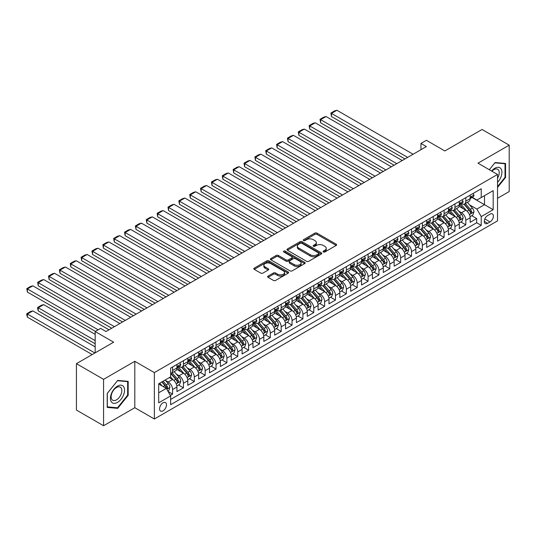 <?xml version="1.0" encoding="UTF-8"?>
<svg xmlns="http://www.w3.org/2000/svg" width="536" height="536" viewBox="0 0 536 536"><rect width="100%" height="100%" fill="white"/><g stroke="black" fill="none" stroke-linecap="round" stroke-linejoin="round"><path stroke-width="0.8" d="M323.362 251.98A1.059 0.61 0 0 0 324.856 251.98L336.179 245.441A1.508 0.871 0 0 0 336.621 244.825A1.508 0.871 0 0 0 336.179 244.215L316.99 233.133A1.508 0.871 0 0 0 314.86 233.133L303.537 239.672A1.059 0.61 0 0 0 303.229 240.101A1.059 0.61 0 0 0 303.537 240.537A1.059 0.61 0 0 0 305.024 240.537L306.492 239.686A4.824 2.787 0 0 1 313.312 239.686L314.913 240.61A4.824 2.787 0 0 1 316.327 242.58A4.824 2.787 0 0 1 314.913 244.55L313.446 245.394A1.059 0.61 0 0 0 313.138 245.83A1.059 0.61 0 0 0 313.446 246.259A1.059 0.61 0 0 0 314.94 246.259L316.408 245.414A4.824 2.787 0 0 1 323.228 245.414L324.829 246.339A4.824 2.787 0 0 1 326.243 248.302A4.824 2.787 0 0 1 324.829 250.272L323.362 251.123A1.059 0.61 0 0 0 323.054 251.552A1.059 0.61 0 0 0 323.362 251.98L323.362 251.123M163.038 410.844A4.918 2.841 120 0 0 166.247 406.516A4.918 2.841 120 0 0 165.497 402.576A4.918 2.841 120 0 0 163.038 402.817A4.918 2.841 120 0 0 159.829 407.152A4.918 2.841 120 0 0 160.579 411.092A4.918 2.841 120 0 0 163.038 410.844M268.067 276.094A1.508 0.871 0 0 0 267.625 276.71A1.508 0.871 0 0 0 268.067 277.32L273.447 280.429A1.508 0.871 0 0 0 275.578 280.429L288.16 273.166A1.508 0.871 0 0 0 288.603 272.556A1.508 0.871 0 0 0 288.16 271.94L268.971 260.858A1.508 0.871 0 0 0 266.841 260.858L254.258 268.121A1.508 0.871 0 0 0 253.816 268.737A1.508 0.871 0 0 0 254.258 269.353L260.764 273.105A1.508 0.871 0 0 0 262.895 273.105L268.275 269.997A1.508 0.871 0 0 0 268.717 269.387A1.508 0.871 0 0 0 268.275 268.771L265.052 266.908A4.033 2.325 0 0 1 263.873 265.26A4.033 2.325 0 0 1 266.359 263.109A4.033 2.325 0 0 1 270.754 263.612L283.39 270.908A4.033 2.325 0 0 1 284.569 272.556A4.033 2.325 0 0 1 282.077 274.707A4.033 2.325 0 0 1 277.688 274.197L275.578 272.985A1.508 0.871 0 0 0 273.447 272.985L268.067 276.094L268.067 277.32M497.529 198.293L509.2 191.553L509.2 145.156L482.052 129.478L444.853 150.958L426.395 140.298L420.961 143.434L426.395 146.569L106.021 331.529L100.594 328.394L95.167 331.529L95.167 352.849M103.582 379.341L103.582 425.738L134.804 407.708L134.804 361.311L103.582 379.341L76.427 363.663L113.625 342.189L95.167 331.529M134.804 361.311L154.348 372.6L497.529 174.468L497.529 220.865L154.348 418.998L154.348 372.6M509.2 145.156L477.978 163.179L497.529 174.468M306.599 261.293A1.508 0.871 0 0 0 308.729 261.293L321.312 254.03A1.508 0.871 0 0 0 321.754 253.414A1.508 0.871 0 0 0 321.312 252.798L302.123 241.723A1.508 0.871 0 0 0 299.993 241.723L287.41 248.985A1.508 0.871 0 0 0 286.968 249.595A1.508 0.871 0 0 0 287.41 250.212L306.599 261.293M284.154 252.208A1.059 0.61 0 0 1 285.226 252.362L285.226 251.103L304.736 262.365A1.508 0.871 0 0 1 305.178 262.982A1.508 0.871 0 0 1 304.736 263.598L292.154 270.861A1.508 0.871 0 0 1 290.023 270.861L270.834 259.786L276.221 256.697L276.221 255.444L270.834 258.553A1.508 0.871 0 0 0 270.392 259.169A1.508 0.871 0 0 0 270.834 259.786L270.834 258.553M276.221 256.697A1.508 0.871 0 0 1 278.351 256.697L278.351 255.444A1.508 0.871 0 0 0 276.221 255.444M278.351 255.444L286.13 259.94A1.508 0.871 0 0 0 288.268 259.94L291.839 257.876A1.508 0.871 0 0 0 292.274 257.26A1.508 0.871 0 0 0 291.839 256.644L283.732 251.967A1.059 0.61 0 0 1 283.423 251.538A1.059 0.61 0 0 1 284.08 250.975A1.059 0.61 0 0 1 285.226 251.103M103.582 425.738L76.427 410.06L76.427 363.663M170.341 395.407L172.592 394.107L168.09 391.501M165.524 380.426L168.25 382A6.144 3.544 60 0 1 172.592 389.525L176.94 387.019L176.94 391.595L183.453 387.836L178.515 384.982M176.384 374.162L179.111 375.736A6.144 3.544 60 0 1 183.453 383.26L187.801 380.748L187.801 385.324L194.313 381.565L189.375 378.711M187.245 367.89L189.972 369.465A6.144 3.544 60 0 1 194.313 376.989L198.662 374.476L198.662 379.059L205.174 375.294L200.236 372.44M198.106 361.619L200.833 363.194A6.144 3.544 60 0 1 205.174 370.718L209.516 368.212L209.516 372.788L216.035 369.023L211.097 366.175M208.966 355.348L211.693 356.922A6.144 3.544 60 0 1 216.035 364.447L220.376 361.941L220.376 366.517L226.895 362.751L221.951 359.904M219.827 349.077L222.554 350.651A6.144 3.544 60 0 1 226.895 358.175L231.237 355.67L231.237 360.246L237.756 356.487L232.812 353.633M230.681 342.812L233.408 344.387A6.144 3.544 60 0 1 237.756 351.911L242.098 349.398L242.098 353.974L248.617 350.216L243.672 347.362M241.542 336.541L244.269 338.115A6.144 3.544 60 0 1 248.617 345.64L252.959 343.127L252.959 347.71L259.478 343.945L254.533 341.09M252.402 330.27L255.129 331.844A6.144 3.544 60 0 1 259.478 339.368L263.819 336.863L263.819 341.439L270.332 337.673L265.394 334.819M263.263 323.999L265.99 325.573A6.144 3.544 60 0 1 270.332 333.097L274.68 330.591L274.68 335.168L281.192 331.402L276.254 328.555M274.124 317.727L276.851 319.302A6.144 3.544 60 0 1 281.192 326.826L285.541 324.32L285.541 328.896L292.053 325.138L287.115 322.283M284.985 311.463L287.711 313.031A6.144 3.544 60 0 1 292.053 320.555L296.401 318.049L296.401 322.625L302.914 318.866L297.976 316.012M295.845 305.192L298.572 306.766A6.144 3.544 60 0 1 302.914 314.29L307.262 311.778L307.262 316.354L313.774 312.595L308.837 309.741M306.706 298.921L309.433 300.495A6.144 3.544 60 0 1 313.774 308.019L318.116 305.513L318.116 310.089L324.635 306.324L319.69 303.47M317.567 292.649L320.294 294.224A6.144 3.544 60 0 1 324.635 301.748L328.977 299.242L328.977 303.818L335.496 300.053L330.551 297.205M328.427 286.378L331.148 287.953A6.144 3.544 60 0 1 335.496 295.477L339.837 292.971L339.837 297.547L346.357 293.788L341.412 290.934M339.281 280.107L342.008 281.681A6.144 3.544 60 0 1 346.357 289.206L350.698 286.7L350.698 291.276L357.217 287.517L352.273 284.663M350.142 273.842L352.869 275.417A6.144 3.544 60 0 1 357.217 282.941L361.559 280.429L361.559 285.005L368.078 281.246L363.133 278.392M361.003 267.571L363.73 269.146A6.144 3.544 60 0 1 368.078 276.67L372.42 274.157L372.42 278.74L378.932 274.975L373.994 272.12M371.863 261.3L374.59 262.875A6.144 3.544 60 0 1 378.932 270.399L383.28 267.893L383.28 272.469L389.793 268.704L384.855 265.856M382.724 255.029L385.451 256.603A6.144 3.544 60 0 1 389.793 264.127L394.141 261.622L394.141 266.198L400.653 262.432L395.715 259.585M393.585 248.758L396.312 250.332A6.144 3.544 60 0 1 400.653 257.856L405.002 255.35L405.002 259.927L411.514 256.168L406.576 253.314M404.445 242.493L407.172 244.068A6.144 3.544 60 0 1 411.514 251.592L415.856 249.079L415.856 253.655L422.375 249.897L417.43 247.042M415.306 236.222L418.033 237.796A6.144 3.544 60 0 1 422.375 245.321L426.716 242.808L426.716 247.391L433.235 243.625L428.291 240.771M426.167 229.951L428.894 231.525A6.144 3.544 60 0 1 433.235 239.049L437.577 236.544L437.577 241.12L444.096 237.354L439.152 234.5M437.021 223.68L439.748 225.254A6.144 3.544 60 0 1 444.096 232.778L448.438 230.272L448.438 234.848L454.957 231.083L450.012 228.236M447.882 217.408L450.608 218.983A6.144 3.544 60 0 1 454.957 226.507L459.298 224.001L459.298 228.577L465.818 224.819L465.818 220.236A6.144 3.544 -120 0 0 461.469 212.712L458.742 211.144M460.873 221.964L465.818 224.819M176.94 387.019A6.144 3.544 -120 0 0 172.592 379.495L169.336 377.612M187.801 380.748A6.144 3.544 -120 0 0 183.453 373.224L176.739 369.351M198.662 374.476A6.144 3.544 -120 0 0 194.313 366.952L187.6 363.08M209.516 368.212A6.144 3.544 -120 0 0 205.174 360.688L198.461 356.808M220.376 361.941A6.144 3.544 -120 0 0 216.035 354.417L209.321 350.537M231.237 355.67A6.144 3.544 -120 0 0 226.895 348.145L220.182 344.266M242.098 349.398A6.144 3.544 -120 0 0 237.756 341.874L231.036 337.995M252.959 343.127A6.144 3.544 -120 0 0 248.617 335.603L241.897 331.73M263.819 336.863A6.144 3.544 -120 0 0 259.478 329.339L252.758 325.459M274.68 330.591A6.144 3.544 -120 0 0 270.332 323.067L263.618 319.188M285.541 324.32A6.144 3.544 -120 0 0 281.192 316.796L274.479 312.917M296.401 318.049A6.144 3.544 -120 0 0 292.053 310.525L285.34 306.646M307.262 311.778A6.144 3.544 -120 0 0 302.914 304.254L296.2 300.381M318.116 305.513A6.144 3.544 -120 0 0 313.774 297.989L307.061 294.11M328.977 299.242A6.144 3.544 -120 0 0 324.635 291.718L317.922 287.839M339.837 292.971A6.144 3.544 -120 0 0 335.496 285.447L328.776 281.567M350.698 286.7A6.144 3.544 -120 0 0 346.357 279.176L339.636 275.296M361.559 280.429A6.144 3.544 -120 0 0 357.217 272.904L350.497 269.032M372.42 274.157A6.144 3.544 -120 0 0 368.078 266.633L361.358 262.761M383.28 267.893A6.144 3.544 -120 0 0 378.932 260.369L372.219 256.489M394.141 261.622A6.144 3.544 -120 0 0 389.793 254.098L383.079 250.218M405.002 255.35A6.144 3.544 -120 0 0 400.653 247.826L393.94 243.947M415.856 249.079A6.144 3.544 -120 0 0 411.514 241.555L404.801 237.676M426.716 242.808A6.144 3.544 -120 0 0 422.375 235.284L415.661 231.411M437.577 236.544A6.144 3.544 -120 0 0 433.235 229.019L426.515 225.14M448.438 230.272A6.144 3.544 -120 0 0 444.096 222.748L437.376 218.869M459.298 224.001A6.144 3.544 -120 0 0 454.957 216.477L448.237 212.598M490.031 214.159L487.646 215.539A4.764 2.747 120 0 0 484.531 219.733A4.764 2.747 120 0 0 485.261 223.546A4.764 2.747 120 0 0 487.646 223.311L490.031 221.931A4.764 2.747 120 0 0 493.14 217.737A4.764 2.747 120 0 0 492.41 213.924A4.764 2.747 120 0 0 490.031 214.159M158.696 392.788L166.294 388.399L170.642 395.923L170.642 404.7L481.234 225.381L481.234 216.604L476.893 209.08L469.603 204.873M170.642 395.923L158.696 402.817L158.696 383.756L170.642 376.862L170.642 368.085L481.234 188.766L481.234 197.543L493.18 190.642L493.18 209.703L481.234 216.604M179.058 366.671L179.111 366.704A6.144 3.544 60 0 0 182.18 367.006L186.528 364.5A6.144 3.544 -120 0 0 187.801 361.686L187.801 358.175M189.911 360.4L189.972 360.433A6.144 3.544 60 0 0 193.04 360.741L197.389 358.229A6.144 3.544 -120 0 0 198.662 355.422L198.662 351.904M200.772 354.128L200.833 354.162A6.144 3.544 60 0 0 203.901 354.47L208.249 351.958A6.144 3.544 -120 0 0 209.516 349.15L209.516 345.64M211.633 347.864L211.693 347.898A6.144 3.544 60 0 0 214.762 348.199L219.103 345.693A6.144 3.544 -120 0 0 220.376 342.879L220.376 339.368M222.494 341.593L222.554 341.626A6.144 3.544 60 0 0 225.623 341.928L229.964 339.422A6.144 3.544 -120 0 0 231.237 336.608L231.237 333.097M233.354 335.322L233.408 335.355A6.144 3.544 60 0 0 236.483 335.657L240.825 333.151A6.144 3.544 -120 0 0 242.098 330.337L242.098 326.826M244.215 329.05L244.269 329.084A6.144 3.544 60 0 0 247.344 329.392L251.685 326.88A6.144 3.544 -120 0 0 252.959 324.066L252.959 320.555M255.076 322.779L255.129 322.813A6.144 3.544 60 0 0 258.205 323.121L262.546 320.608A6.144 3.544 -120 0 0 263.819 317.801L263.819 314.29M265.936 316.515L265.99 316.548A6.144 3.544 60 0 0 269.065 316.85L273.407 314.344A6.144 3.544 -120 0 0 274.68 311.53L274.68 308.019M276.797 310.244L276.851 310.277A6.144 3.544 60 0 0 279.919 310.579L284.268 308.073A6.144 3.544 -120 0 0 285.541 305.259L285.541 301.748M287.651 303.972L287.711 304.006A6.144 3.544 60 0 0 290.78 304.307L295.128 301.802A6.144 3.544 -120 0 0 296.401 298.988L296.401 295.477M298.512 297.701L298.572 297.735A6.144 3.544 60 0 0 301.641 298.036L305.989 295.53A6.144 3.544 -120 0 0 307.262 292.716L307.262 289.206M309.373 291.43L309.433 291.463A6.144 3.544 60 0 0 312.501 291.772L316.85 289.259A6.144 3.544 -120 0 0 318.116 286.452L318.116 282.941M320.233 285.165L320.294 285.192A6.144 3.544 60 0 0 323.362 285.5L327.704 282.995A6.144 3.544 -120 0 0 328.977 280.181L328.977 276.67M331.094 278.894L331.148 278.928A6.144 3.544 60 0 0 334.223 279.229L338.564 276.723A6.144 3.544 -120 0 0 339.837 273.909L339.837 270.399M341.955 272.623L342.008 272.656A6.144 3.544 60 0 0 345.084 272.958L349.425 270.452A6.144 3.544 -120 0 0 350.698 267.638L350.698 264.127M352.815 266.352L352.869 266.385A6.144 3.544 60 0 0 355.944 266.687L360.286 264.181A6.144 3.544 -120 0 0 361.559 261.367L361.559 257.856M363.676 260.081L363.73 260.114A6.144 3.544 60 0 0 366.805 260.422L371.147 257.91A6.144 3.544 -120 0 0 372.42 255.103L372.42 251.585M374.537 253.809L374.59 253.843A6.144 3.544 60 0 0 377.666 254.151L382.007 251.639A6.144 3.544 -120 0 0 383.28 248.831L383.28 245.321M385.391 247.545L385.451 247.578A6.144 3.544 60 0 0 388.52 247.88L392.868 245.374A6.144 3.544 -120 0 0 394.141 242.56L394.141 239.049M396.251 241.274L396.312 241.307A6.144 3.544 60 0 0 399.38 241.609L403.729 239.103A6.144 3.544 -120 0 0 405.002 236.289L405.002 232.778M407.112 235.003L407.172 235.036A6.144 3.544 60 0 0 410.241 235.338L414.589 232.832A6.144 3.544 -120 0 0 415.856 230.018L415.856 226.507M417.973 228.731L418.033 228.765A6.144 3.544 60 0 0 421.102 229.073L425.443 226.56A6.144 3.544 -120 0 0 426.716 223.746L426.716 220.236M428.834 222.46L428.894 222.494A6.144 3.544 60 0 0 431.962 222.802L436.304 220.289A6.144 3.544 -120 0 0 437.577 217.482L437.577 213.971M439.694 216.196L439.748 216.229A6.144 3.544 60 0 0 442.823 216.531L447.165 214.025A6.144 3.544 -120 0 0 448.438 211.211L448.438 207.7M450.555 209.924L450.608 209.958A6.144 3.544 60 0 0 453.684 210.259L458.025 207.754A6.144 3.544 -120 0 0 459.298 204.94L459.298 201.429M170.642 399.434L476.672 222.748L476.672 218.547L470.159 222.306L470.159 217.73A6.144 3.544 -120 0 0 465.818 210.206L459.097 206.327M461.416 203.653L461.469 203.687A6.144 3.544 -120 0 0 464.545 203.988A6.144 3.544 -120 0 0 465.818 201.181L465.818 197.663M464.545 203.988L468.886 201.482A6.144 3.544 -120 0 0 470.159 198.668L470.159 195.158M172.592 366.952L172.592 370.463A6.144 3.544 60 0 1 171.326 373.277A6.144 3.544 60 0 1 170.642 373.525M171.326 373.277L175.667 370.771A6.144 3.544 -120 0 0 176.94 367.957L176.94 364.447M183.453 360.688L183.453 364.199A6.144 3.544 60 0 1 182.18 367.006M194.313 354.417L194.313 357.927A6.144 3.544 60 0 1 193.04 360.741M205.174 348.145L205.174 351.656A6.144 3.544 60 0 1 203.901 354.47M216.035 341.874L216.035 345.385A6.144 3.544 60 0 1 214.762 348.199M226.895 335.603L226.895 339.114A6.144 3.544 60 0 1 225.623 341.928M237.756 329.339L237.756 332.849A6.144 3.544 60 0 1 236.483 335.657M248.617 323.067L248.617 326.578A6.144 3.544 60 0 1 247.344 329.392M259.478 316.796L259.478 320.307A6.144 3.544 60 0 1 258.205 323.121M270.332 310.525L270.332 314.036A6.144 3.544 60 0 1 269.065 316.85M281.192 304.254L281.192 307.765A6.144 3.544 60 0 1 279.919 310.579M292.053 297.983L292.053 301.5A6.144 3.544 60 0 1 290.78 304.307M302.914 291.718L302.914 295.229A6.144 3.544 60 0 1 301.641 298.036M313.774 285.447L313.774 288.958A6.144 3.544 60 0 1 312.501 291.772M324.635 279.176L324.635 282.686A6.144 3.544 60 0 1 323.362 285.5M335.496 272.904L335.496 276.415A6.144 3.544 60 0 1 334.223 279.229M346.357 266.633L346.357 270.144A6.144 3.544 60 0 1 345.084 272.958M357.217 260.369L357.217 263.88A6.144 3.544 60 0 1 355.944 266.687M368.078 254.098L368.078 257.608A6.144 3.544 60 0 1 366.805 260.422M378.932 247.826L378.932 251.337A6.144 3.544 60 0 1 377.666 254.151M389.793 241.555L389.793 245.066A6.144 3.544 60 0 1 388.52 247.88M400.653 235.284L400.653 238.795A6.144 3.544 60 0 1 399.38 241.609M411.514 229.019L411.514 232.53A6.144 3.544 60 0 1 410.241 235.338M422.375 222.748L422.375 226.259A6.144 3.544 60 0 1 421.102 229.073M433.235 216.477L433.235 219.988A6.144 3.544 60 0 1 431.962 222.802M444.096 210.206L444.096 213.717A6.144 3.544 60 0 1 442.823 216.531M454.957 203.935L454.957 207.445A6.144 3.544 60 0 1 453.684 210.259M454.957 226.507L454.957 231.083M444.096 232.778L444.096 237.354M433.235 239.049L433.235 243.625M422.375 245.321L422.375 249.897M411.514 251.592L411.514 256.168M400.653 257.856L400.653 262.432M389.793 264.127L389.793 268.704M378.932 270.399L378.932 274.975M368.078 276.67L368.078 281.246M357.217 282.941L357.217 287.517M346.357 289.206L346.357 293.788M335.496 295.477L335.496 300.053M324.635 301.748L324.635 306.324M313.774 308.019L313.774 312.595M302.914 314.29L302.914 318.866M292.053 320.555L292.053 325.138M281.192 326.826L281.192 331.402M270.332 333.097L270.332 337.673M259.478 339.368L259.478 343.945M248.617 345.64L248.617 350.216M237.756 351.911L237.756 356.487M226.895 358.175L226.895 362.751M216.035 364.447L216.035 369.023M205.174 370.718L205.174 375.294M194.313 376.989L194.313 381.565M183.453 383.26L183.453 387.836M172.592 389.525L172.592 394.107M166.294 388.399L158.696 384.011M476.893 209.08L484.49 204.692L484.49 195.66L493.18 190.642M472.055 197.509L493.18 209.703M472.276 197.382L476.893 200.049L481.234 197.543M134.804 407.708L154.348 418.998M420.961 143.434L420.961 149.698M471.734 215.693L476.672 218.547M476.672 222.748L481.234 225.381M497.529 187.439L505.562 177.443L505.562 163.467L495.083 162.535L489.301 169.718M107.22 407.42L117.699 408.358L128.178 395.32L128.178 381.351L117.699 380.413L107.22 393.451L107.22 407.42M505.019 177.128L505.562 177.443M127.635 395.012L128.178 395.32M116.593 407.722L117.699 408.358M323.784 252.134L324.829 251.531A4.824 2.787 0 0 0 326.243 249.562L326.243 248.302M316.327 242.58L316.327 243.833A4.824 2.787 0 0 1 314.913 245.803L313.868 246.406M336.179 244.215L336.179 245.441L316.99 234.386A1.508 0.871 0 0 0 314.86 234.386L303.959 240.684M321.312 252.798L321.312 254.03L302.123 242.976A1.508 0.871 0 0 0 299.993 242.976L287.43 250.225M318.645 253.843A1.059 0.61 0 0 0 318.954 253.414A1.059 0.61 0 0 0 318.645 252.985L301.802 243.257A1.059 0.61 0 0 0 300.307 243.257L298.766 244.148A4.824 2.787 0 0 0 297.353 246.118A4.824 2.787 0 0 0 298.766 248.088L310.277 254.734A4.824 2.787 0 0 0 317.098 254.734L318.645 253.843L318.645 255.096A1.059 0.61 0 0 0 318.954 254.667L318.954 253.414M297.353 246.118L297.353 247.377A4.824 2.787 0 0 0 298.766 249.34L298.766 248.088M318.645 255.096L317.098 255.994A4.824 2.787 0 0 1 310.277 255.994L298.766 249.34M278.351 256.697L286.13 261.193A1.508 0.871 0 0 0 288.268 261.193L291.839 259.129A1.508 0.871 0 0 0 292.274 258.513L292.274 257.26M285.226 252.362L304.716 263.612M294.21 264.596A4.033 2.325 0 0 0 298.606 265.106A4.033 2.325 0 0 0 301.091 262.955A4.033 2.325 0 0 0 299.912 261.307L295.463 258.734A1.508 0.871 0 0 0 293.326 258.734L289.755 260.798A1.508 0.871 0 0 0 289.313 261.414A1.508 0.871 0 0 0 289.755 262.03L294.21 264.596L294.21 265.856A4.033 2.325 0 0 0 298.606 266.359A4.033 2.325 0 0 0 301.091 264.208L301.091 262.955M289.313 261.414L289.313 262.667A1.508 0.871 0 0 0 289.755 263.283L289.755 262.03M294.21 265.856L289.755 263.283M284.569 272.556L284.569 273.809A4.033 2.325 0 0 1 282.077 275.96A4.033 2.325 0 0 1 277.688 275.45L275.578 274.238A1.508 0.871 0 0 0 273.447 274.238L268.087 277.333M263.873 265.26L263.873 266.513A4.033 2.325 0 0 0 265.052 268.161L265.052 266.908M268.275 268.771L268.275 269.997L265.052 268.161M288.14 273.179L268.971 262.117A1.508 0.871 0 0 0 266.841 262.117L254.278 269.367M470.065 216.658L472.873 215.037L473.958 211.901A4.067 2.352 -120 0 0 472.377 208.075L467.412 202.333M466.421 210.601L460.746 204.035M331.476 141.611L383.227 171.487L309.754 129.076L309.158 125.591L312.957 123.401L315.188 122.804L309.754 125.94L309.754 129.076M463.191 208.692L459.901 204.879A9.755 5.628 -120 0 0 459.6 204.544M463.988 204.209L469.007 210.025A4.067 2.352 60 0 1 470.461 212.826C471.07 213.643 471.506 213.395 471.76 212.075A4.067 2.352 -120 0 0 470.313 209.268L465.349 203.526M464.283 204.115L469.677 210.36A2.07 1.199 60 0 1 470.199 211.171L471.76 212.075M470.461 212.826L470.755 213.308M407.662 157.383L331.476 113.398L331.476 116.533L404.941 158.951M473.033 193.496L473.958 195.097A4.067 2.352 60 0 1 473.114 196.9L471.05 198.085A4.067 2.352 -120 0 0 471.76 197.148L471.673 196.792M413.089 154.247L336.91 110.262L331.476 113.398L330.88 113.056L334.678 110.858L336.91 110.262M470.293 198.28L470.313 198.28A4.067 2.352 -120 0 0 471.05 198.085M471.238 196.846L471.76 197.148C471.506 196.538 471.07 196.786 470.461 197.905A4.067 2.352 60 0 1 470.159 198.481M331.476 116.533L330.88 113.056M497.529 182.394A9.983 5.762 120 0 0 501.79 170.816A9.983 5.762 120 0 0 494.862 168.23A9.983 5.762 120 0 0 491.592 171.044M497.529 178.207A7.558 4.362 120 0 0 497.656 169.262A7.558 4.362 120 0 0 493.877 169.637A7.558 4.362 120 0 0 491.894 171.219M489.328 169.731L494.862 162.844L505.019 163.748L505.019 177.289L497.529 186.608M504.349 163.359L505.019 163.748M123.595 394.804A9.983 5.762 120 0 0 121.009 385.163A9.983 5.762 120 0 0 111.367 393.712A9.983 5.762 120 0 0 113.954 403.36A9.983 5.762 120 0 0 123.595 394.804M121.123 394.101A7.558 4.362 120 0 0 120.272 387.146A7.558 4.362 120 0 0 111.863 393.277A7.558 4.362 120 0 0 112.714 400.238A7.558 4.362 120 0 0 121.123 394.101M107.327 406.891L107.327 393.357L117.478 380.721L127.635 381.632L127.635 395.166L117.478 407.802L107.22 406.831M126.965 381.243L127.635 381.632M459.205 222.922L462.012 221.308L463.097 218.172A4.067 2.352 -120 0 0 461.516 214.346L456.551 208.605M455.56 216.872L449.885 210.306M320.615 147.882L372.366 177.758L298.894 135.347L298.297 131.863L302.103 129.672L304.327 129.076L298.894 132.211L298.894 135.347M452.33 214.963L449.041 211.15A9.755 5.628 -120 0 0 448.739 210.809M453.128 210.481L458.146 216.289A4.067 2.352 60 0 1 459.6 219.097C460.21 219.914 460.645 219.666 460.9 218.34A4.067 2.352 -120 0 0 459.453 215.539L454.488 209.797M453.423 210.387L458.816 216.631A2.07 1.199 60 0 1 459.339 217.442L460.9 218.34M459.6 219.097L459.895 219.579M448.344 229.194L451.151 227.572L452.237 224.437A4.067 2.352 -120 0 0 450.655 220.618L445.691 214.876M444.699 223.144L439.024 216.578M309.754 154.154L361.505 184.029L288.04 141.611L287.437 138.134L291.242 135.936L293.467 135.34L288.04 138.476L288.04 141.611M441.47 221.234L438.18 217.422A9.755 5.628 -120 0 0 437.878 217.08M442.267 216.752L447.285 222.561A4.067 2.352 60 0 1 448.739 225.368C449.349 226.185 449.784 225.931 450.039 224.611A4.067 2.352 -120 0 0 448.592 221.81L443.627 216.062M442.562 216.658L447.955 222.902A2.07 1.199 60 0 1 448.478 223.713L450.039 224.611M448.739 225.368L449.034 225.85M437.49 235.465L440.291 233.843L441.376 230.708A4.067 2.352 -120 0 0 439.795 226.889L434.83 221.14M433.838 229.415L428.17 222.849M298.894 160.425L350.645 190.3L277.179 147.882L276.583 144.405L280.382 142.208L282.606 141.611L277.179 144.747L277.179 147.882M430.609 227.499L427.319 223.693A9.755 5.628 -120 0 0 427.018 223.351M431.406 223.023L436.425 228.832A4.067 2.352 60 0 1 437.878 231.632C438.488 232.457 438.924 232.202 439.185 230.882A4.067 2.352 -120 0 0 437.731 228.081L432.766 222.333M431.701 222.929L437.095 229.167A2.07 1.199 60 0 1 437.617 229.978L439.185 230.882M437.878 231.632L438.173 232.115M426.629 241.736L429.437 240.115L430.522 236.979A4.067 2.352 -120 0 0 428.934 233.16L423.969 227.411M422.978 235.686L417.31 229.12M288.04 166.696L339.784 196.571L266.318 154.154L265.722 150.676L269.521 148.479L271.745 147.882L266.318 151.018L266.318 154.154M419.748 233.77L416.459 229.964A9.755 5.628 -120 0 0 416.157 229.622M420.546 229.287L425.571 235.103A4.067 2.352 60 0 1 427.018 237.904C427.627 238.721 428.063 238.473 428.324 237.153A4.067 2.352 -120 0 0 426.87 234.346L421.906 228.604M420.847 229.194L426.234 235.438A2.07 1.199 60 0 1 426.757 236.249L428.324 237.153M427.018 237.904L427.313 238.386M396.801 163.654L320.615 119.669L320.615 122.804L394.087 165.222M462.179 199.767L463.097 201.369A4.067 2.352 60 0 1 462.26 203.164L460.196 204.357A4.067 2.352 -120 0 0 460.9 203.419L460.819 203.057M402.228 160.519L326.049 116.533L320.615 119.669L320.019 119.32L323.818 117.129L326.049 116.533M459.432 204.551L459.453 204.551A4.067 2.352 -120 0 0 460.196 204.357M460.377 203.117L460.9 203.419C460.645 202.809 460.21 203.057 459.6 204.176A4.067 2.352 60 0 1 459.298 204.752M320.615 122.804L320.019 119.32M385.94 169.919L309.158 125.591M451.319 206.038L452.237 207.633A4.067 2.352 60 0 1 451.399 209.435L449.336 210.628A4.067 2.352 -120 0 0 450.039 209.69L449.959 209.328M391.367 166.79L315.188 122.804M448.572 210.815L448.592 210.815A4.067 2.352 -120 0 0 449.336 210.628M449.516 209.388L450.039 209.69C449.784 209.08 449.349 209.328 448.739 210.44A4.067 2.352 60 0 1 448.438 211.023M375.079 176.19L298.297 131.863M440.458 212.31L441.376 213.904A4.067 2.352 60 0 1 440.538 215.707L438.475 216.899A4.067 2.352 -120 0 0 439.185 215.961L439.098 215.599M380.506 173.054L304.327 129.076M437.718 217.087L437.731 217.087A4.067 2.352 -120 0 0 438.475 216.899M438.656 215.66L439.185 215.961C438.924 215.345 438.488 215.599 437.878 216.712A4.067 2.352 60 0 1 437.577 217.294M364.219 182.461L287.437 138.134M429.597 218.574L430.522 220.175A4.067 2.352 60 0 1 429.678 221.978L427.614 223.17A4.067 2.352 -120 0 0 428.324 222.232L428.237 221.87M369.652 179.326L293.467 135.34M426.857 223.358L426.87 223.358A4.067 2.352 -120 0 0 427.614 223.17M427.795 221.924L428.324 222.232C428.063 221.616 427.634 221.87 427.018 222.983A4.067 2.352 60 0 1 426.716 223.559M415.769 248.007L418.576 246.386L419.661 243.25A4.067 2.352 -120 0 0 418.073 239.425L413.115 233.683M412.117 241.95L406.449 235.384M277.179 172.96L328.923 202.843L255.458 160.425L254.861 156.941L258.66 154.75L260.885 154.154L255.458 157.289L255.458 160.425M408.888 240.041L405.598 236.229A9.755 5.628 -120 0 0 405.296 235.894M409.692 235.559L414.71 241.374A4.067 2.352 60 0 1 416.157 244.175C416.774 244.992 417.202 244.744 417.464 243.424A4.067 2.352 -120 0 0 416.01 240.617L411.052 234.875M409.986 235.465L415.38 241.709A2.07 1.199 60 0 1 415.903 242.52L417.464 243.424M416.157 244.175L416.452 244.657M353.358 188.732L276.583 144.405M418.737 224.845L419.661 226.447A4.067 2.352 60 0 1 418.817 228.249L416.753 229.435A4.067 2.352 -120 0 0 417.464 228.497L417.377 228.142M358.792 185.597L282.606 141.611M415.996 229.629L416.01 229.629A4.067 2.352 -120 0 0 416.753 229.435M416.934 228.195L417.464 228.497C417.209 227.887 416.774 228.135 416.157 229.254A4.067 2.352 60 0 1 415.856 229.83M404.908 254.272L407.715 252.657L408.8 249.521A4.067 2.352 -120 0 0 407.213 245.696L402.255 239.954M401.256 248.222L395.588 241.656M266.318 179.232L318.062 209.107L244.597 166.696L244.001 163.212L247.8 161.021L250.024 160.425L244.597 163.56L244.597 166.696M398.034 246.312L394.737 242.5A9.755 5.628 -120 0 0 394.436 242.158M398.831 241.83L403.849 247.639A4.067 2.352 60 0 1 405.296 250.446C405.913 251.263 406.342 251.016 406.603 249.696A4.067 2.352 -120 0 0 405.149 246.888L400.191 241.146M399.126 241.736L404.519 247.98A2.07 1.199 60 0 1 405.042 248.791L406.603 249.696M405.296 250.446L405.598 250.928M342.497 195.004L265.722 150.676M407.876 231.117L408.8 232.718A4.067 2.352 60 0 1 407.956 234.513L405.893 235.706A4.067 2.352 -120 0 0 406.603 234.768L406.516 234.406M347.931 191.868L271.745 147.882M405.136 235.9L405.149 235.9A4.067 2.352 -120 0 0 405.893 235.706M406.074 234.466L406.603 234.768C406.348 234.158 405.913 234.406 405.296 235.525A4.067 2.352 60 0 1 405.002 236.101M394.047 260.543L396.854 258.921L397.94 255.786A4.067 2.352 -120 0 0 396.352 251.967L391.394 246.225M390.396 254.493L384.727 247.927M255.458 185.503L307.202 215.378L233.736 172.96L233.14 169.483L236.939 167.286L239.17 166.696L233.736 169.825L233.736 172.96M387.173 252.583L383.877 248.771A9.755 5.628 -120 0 0 383.575 248.429M387.97 248.101L392.988 253.91A4.067 2.352 60 0 1 394.436 256.717C395.052 257.535 395.488 257.28 395.742 255.96A4.067 2.352 -120 0 0 394.288 253.16L389.33 247.411M388.265 248.007L393.659 254.252A2.07 1.199 60 0 1 394.181 255.062L395.742 255.96M394.436 256.717L394.737 257.2M331.637 201.275L254.861 156.941M397.015 237.388L397.94 238.982A4.067 2.352 60 0 1 397.096 240.785L395.032 241.977A4.067 2.352 -120 0 0 395.742 241.039L395.655 240.677M337.07 198.139L260.885 154.154M394.275 242.165L394.288 242.165A4.067 2.352 -120 0 0 395.032 241.977M395.22 240.738L395.742 241.039C395.488 240.43 395.052 240.677 394.436 241.79A4.067 2.352 60 0 1 394.141 242.373M383.186 266.814L385.994 265.193L387.079 262.057A4.067 2.352 -120 0 0 385.491 258.238L380.533 252.49M379.535 260.764L373.867 254.198M244.597 191.774L296.341 221.649L222.875 179.232L222.279 175.754L226.078 173.557L228.309 172.96L222.875 176.096L222.875 179.232M376.312 258.855L373.023 255.042A9.755 5.628 -120 0 0 372.714 254.701M377.11 254.372L382.128 260.181A4.067 2.352 60 0 1 383.582 262.982C384.191 263.806 384.627 263.551 384.882 262.231A4.067 2.352 -120 0 0 383.428 259.431L378.47 253.682M377.404 254.278L382.798 260.516A2.07 1.199 60 0 1 383.32 261.334L384.882 262.231M383.582 262.982L383.877 263.464M320.783 207.539L244.001 163.212M386.155 243.659L387.079 245.254A4.067 2.352 60 0 1 386.235 247.056L384.171 248.248A4.067 2.352 -120 0 0 384.882 247.31L384.794 246.949M326.21 204.404L250.024 160.425M383.414 248.436L383.428 248.436A4.067 2.352 -120 0 0 384.171 248.248M384.359 247.009L384.882 247.31C384.627 246.694 384.191 246.949 383.582 248.061A4.067 2.352 60 0 1 383.28 248.644M372.326 273.085L375.133 271.464L376.218 268.328A4.067 2.352 -120 0 0 374.637 264.509L369.673 258.761M368.681 267.035L363.006 260.469M233.736 198.045L285.487 227.921L212.015 185.503L211.419 182.026L215.217 179.828L217.449 179.232L212.015 182.367L212.015 185.503M365.452 265.119L362.162 261.313A9.755 5.628 -120 0 0 361.86 260.972M366.249 260.643L371.267 266.452A4.067 2.352 60 0 1 372.721 269.253C373.331 270.07 373.766 269.822 374.021 268.502A4.067 2.352 -120 0 0 372.574 265.702L367.609 259.953M366.544 260.543L371.937 266.787A2.07 1.199 60 0 1 372.46 267.598L374.021 268.502M372.721 269.253L373.016 269.735M309.922 213.81L233.14 169.483M375.294 249.923L376.218 251.525A4.067 2.352 60 0 1 375.374 253.327L373.311 254.52A4.067 2.352 -120 0 0 374.021 253.582L373.934 253.22M315.349 210.675L239.17 166.696M372.553 254.707L372.574 254.707A4.067 2.352 -120 0 0 373.311 254.52M373.498 253.273L374.021 253.582C373.766 252.965 373.331 253.22 372.721 254.332A4.067 2.352 60 0 1 372.42 254.908M361.465 279.356L364.272 277.735L365.358 274.6A4.067 2.352 -120 0 0 363.777 270.781L358.812 265.032M357.82 273.306L352.145 266.74M222.875 204.31L274.626 234.192L201.154 191.774L200.558 188.29L204.363 186.099L206.588 185.503L201.154 188.639L201.154 191.774M354.591 271.39L351.301 267.578A9.755 5.628 -120 0 0 351 267.243M355.388 266.908L360.406 272.724A4.067 2.352 60 0 1 361.86 275.524C362.47 276.341 362.906 276.094 363.16 274.774A4.067 2.352 -120 0 0 361.713 271.966L356.748 266.225M355.683 266.814L361.076 273.059A2.07 1.199 60 0 1 361.599 273.869L363.16 274.774M361.86 275.524L362.155 276.007M299.061 220.082L222.279 175.754M364.44 256.195L365.358 257.796A4.067 2.352 60 0 1 364.513 259.598L362.457 260.784A4.067 2.352 -120 0 0 363.16 259.853L363.073 259.491M304.488 216.946L228.309 172.96M361.693 260.978L361.713 260.978A4.067 2.352 -120 0 0 362.457 260.784M362.638 259.545L363.16 259.853C362.906 259.236 362.47 259.484 361.86 260.603A4.067 2.352 60 0 1 361.559 261.179M350.604 285.621L353.412 284.006L354.497 280.871A4.067 2.352 -120 0 0 352.916 277.045L347.951 271.303M346.96 279.571L341.285 273.005M212.015 210.581L263.766 240.456L190.3 198.045L189.697 194.561L193.503 192.37L195.727 191.774L190.3 194.91L190.3 198.045M343.73 277.661L340.44 273.849A9.755 5.628 -120 0 0 340.139 273.514M344.527 273.179L349.546 278.988A4.067 2.352 60 0 1 351 281.795C351.609 282.613 352.045 282.365 352.299 281.045A4.067 2.352 -120 0 0 350.852 278.238L345.888 272.496M344.822 273.085L350.216 279.33A2.07 1.199 60 0 1 350.738 280.14L352.299 281.045M351 281.795L351.294 282.278M288.2 226.353L211.419 182.026M353.579 262.466L354.497 264.067A4.067 2.352 60 0 1 353.66 265.863L351.596 267.055A4.067 2.352 -120 0 0 352.299 266.117L352.219 265.755M293.627 223.217L217.449 179.232M350.832 267.25L350.852 267.25A4.067 2.352 -120 0 0 351.596 267.055M351.777 265.816L352.299 266.117C352.045 265.508 351.609 265.755 351 266.874A4.067 2.352 60 0 1 350.698 267.451M339.75 291.892L342.551 290.271L343.636 287.142A4.067 2.352 -120 0 0 342.055 283.316L337.09 277.574M336.099 285.842L330.424 279.276M201.154 216.852L252.905 246.728L179.439 204.31L178.836 200.833L182.642 198.642L184.866 198.045L179.439 201.181L179.439 204.31M332.869 283.933L329.58 280.12A9.755 5.628 -120 0 0 329.278 279.779M333.667 279.45L338.685 285.259A4.067 2.352 60 0 1 340.139 288.067C340.749 288.884 341.184 288.629 341.439 287.309A4.067 2.352 -120 0 0 339.992 284.509L335.027 278.767M333.962 279.356L339.355 285.601A2.07 1.199 60 0 1 339.878 286.412L341.439 287.309M340.139 288.067L340.434 288.549M277.34 232.624L200.558 188.29M342.718 268.737L343.636 270.338A4.067 2.352 60 0 1 342.799 272.134L340.735 273.327A4.067 2.352 -120 0 0 341.439 272.389L341.358 272.027M282.767 229.488L206.588 185.503M339.971 273.521L339.992 273.521A4.067 2.352 -120 0 0 340.735 273.327M340.916 272.087L341.439 272.389C341.184 271.779 340.749 272.027 340.139 273.139A4.067 2.352 60 0 1 339.837 273.722M266.479 238.889L189.697 194.561M331.858 275.008L332.782 276.603A4.067 2.352 60 0 1 331.938 278.405L329.875 279.598A4.067 2.352 -120 0 0 330.585 278.66L330.498 278.298M271.913 235.76L195.727 191.774M329.117 279.785L329.131 279.785A4.067 2.352 -120 0 0 329.875 279.598M330.055 278.358L330.585 278.66C330.323 278.043 329.895 278.298 329.278 279.41A4.067 2.352 60 0 1 328.977 279.993M255.618 245.16L178.836 200.833M320.997 281.279L321.922 282.874A4.067 2.352 60 0 1 321.077 284.676L319.014 285.869A4.067 2.352 -120 0 0 319.724 284.931L319.637 284.569M261.052 242.024L184.866 198.045M318.257 286.057L318.27 286.057A4.067 2.352 -120 0 0 319.014 285.869M319.195 284.629L319.724 284.931C319.469 284.315 319.034 284.569 318.418 285.681A4.067 2.352 60 0 1 318.116 286.264M328.89 298.163L331.697 296.542L332.782 293.406A4.067 2.352 -120 0 0 331.194 289.587L326.23 283.846M325.238 292.113L319.57 285.547M190.3 223.123L242.044 252.999L168.579 210.581L167.982 207.104L171.781 204.906L174.006 204.31L168.579 207.445L168.579 210.581M322.009 290.204L318.719 286.392A9.755 5.628 -120 0 0 318.418 286.05M322.806 285.721L327.831 291.53A4.067 2.352 60 0 1 329.278 294.338C329.888 295.155 330.323 294.901 330.585 293.581A4.067 2.352 -120 0 0 329.131 290.78L324.166 285.031M323.101 285.628L328.494 291.872A2.07 1.199 60 0 1 329.017 292.683L330.585 293.581M329.278 294.338L329.573 294.82M318.029 304.435L320.836 302.813L321.922 299.678A4.067 2.352 -120 0 0 320.334 295.859L315.376 290.11M314.377 298.385L308.709 291.819M179.439 229.395L231.184 259.27L157.718 216.852L157.122 213.375L160.921 211.177L163.145 210.581L157.718 213.717L157.718 216.852M311.148 296.468L307.858 292.663A9.755 5.628 -120 0 0 307.557 292.321M311.952 291.993L316.97 297.802A4.067 2.352 60 0 1 318.418 300.602C319.027 301.426 319.463 301.172 319.724 299.852A4.067 2.352 -120 0 0 318.27 297.051L313.312 291.303M312.247 291.892L317.634 298.137A2.07 1.199 60 0 1 318.156 298.947L319.724 299.852M318.418 300.602L318.712 301.085M307.168 310.706L309.976 309.084L311.061 305.949A4.067 2.352 -120 0 0 309.473 302.13L304.515 296.381M303.517 304.656L297.849 298.09M168.579 235.666L220.323 265.541L146.857 223.123L146.261 219.646L150.06 217.449L152.284 216.852L146.857 219.988L146.857 223.123M300.294 302.74L296.998 298.927A9.755 5.628 -120 0 0 296.696 298.592M301.091 298.257L306.11 304.073A4.067 2.352 60 0 1 307.557 306.873C308.173 307.691 308.602 307.443 308.863 306.123A4.067 2.352 -120 0 0 307.409 303.316L302.451 297.574M301.386 298.163L306.78 304.408A2.07 1.199 60 0 1 307.302 305.219L308.863 306.123M307.557 306.873L307.858 307.356M244.758 251.431L167.982 207.104M310.136 287.544L311.061 289.145A4.067 2.352 60 0 1 310.217 290.947L308.153 292.14A4.067 2.352 -120 0 0 308.863 291.202L308.776 290.84M250.191 248.295L174.006 204.31M307.396 292.328L307.409 292.328A4.067 2.352 -120 0 0 308.153 292.14M308.334 290.894L308.863 291.202C308.609 290.586 308.173 290.84 307.557 291.953A4.067 2.352 60 0 1 307.262 292.529M296.308 316.977L299.115 315.356L300.2 312.22A4.067 2.352 -120 0 0 298.612 308.394L293.654 302.652M292.656 310.92L286.988 304.354M157.718 241.93L209.462 271.806L135.997 229.395L135.4 225.911L139.199 223.72L141.43 223.123L135.997 226.259L135.997 229.395M289.433 309.011L286.137 305.198A9.755 5.628 -120 0 0 285.835 304.863M290.231 304.528L295.249 310.344A4.067 2.352 60 0 1 296.696 313.145C297.312 313.962 297.748 313.714 298.003 312.394A4.067 2.352 -120 0 0 296.549 309.587L291.591 303.845M290.525 304.435L295.919 310.679A2.07 1.199 60 0 1 296.442 311.49L298.003 312.394M296.696 313.145L296.998 313.627M233.897 257.702L157.122 213.375M299.276 293.815L300.2 295.416A4.067 2.352 60 0 1 299.356 297.219L297.292 298.405A4.067 2.352 -120 0 0 298.003 297.467L297.916 297.112M239.331 254.567L163.145 210.581M296.535 298.599L296.549 298.599A4.067 2.352 -120 0 0 297.292 298.405M297.48 297.165L298.003 297.467C297.748 296.857 297.312 297.105 296.696 298.224A4.067 2.352 60 0 1 296.401 298.8M285.447 323.242L288.254 321.627L289.34 318.491A4.067 2.352 -120 0 0 287.752 314.666L282.794 308.924M281.795 317.191L276.127 310.625M146.857 248.202L198.601 278.077L125.136 235.666L124.54 232.182L128.339 229.991L130.57 229.395L125.136 232.53L125.136 235.666M278.573 315.282L275.283 311.47A9.755 5.628 -120 0 0 274.975 311.128M279.37 310.8L284.388 316.609A4.067 2.352 60 0 1 285.842 319.416C286.452 320.233 286.887 319.985 287.142 318.665A4.067 2.352 -120 0 0 285.688 315.858L280.73 310.116M279.665 310.706L285.058 316.95A2.07 1.199 60 0 1 285.581 317.761L287.142 318.665M285.842 319.416L286.137 319.898M223.036 263.973L146.261 219.646M288.415 300.086L289.34 301.688A4.067 2.352 60 0 1 288.495 303.483L286.432 304.676A4.067 2.352 -120 0 0 287.142 303.738L287.055 303.376M228.47 260.838L152.284 216.852M285.675 304.87L285.688 304.87A4.067 2.352 -120 0 0 286.432 304.676M286.619 303.436L287.142 303.738C286.887 303.128 286.452 303.376 285.842 304.495A4.067 2.352 60 0 1 285.541 305.071M274.586 329.513L277.393 327.891L278.479 324.756A4.067 2.352 -120 0 0 276.898 320.937L271.933 315.195M270.941 323.463L265.266 316.897M135.997 254.473L187.747 284.348L114.275 241.93L113.679 238.453L117.478 236.255L119.709 235.666L114.275 238.795L114.275 241.93M267.712 321.553L264.422 317.741A9.755 5.628 -120 0 0 264.121 317.399M268.509 317.071L273.528 322.88A4.067 2.352 60 0 1 274.981 325.687C275.591 326.504 276.027 326.25 276.281 324.93A4.067 2.352 -120 0 0 274.834 322.129L269.869 316.381M268.804 316.977L274.197 323.221A2.07 1.199 60 0 1 274.72 324.032L276.281 324.93M274.981 325.687L275.276 326.169M212.182 270.245L135.4 225.911M277.554 306.358L278.479 307.952A4.067 2.352 60 0 1 277.635 309.754L275.571 310.947A4.067 2.352 -120 0 0 276.281 310.009L276.194 309.647M217.609 267.109L141.43 223.123M274.814 311.135L274.834 311.135A4.067 2.352 -120 0 0 275.571 310.947M275.759 309.708L276.281 310.009C276.027 309.399 275.591 309.647 274.981 310.759A4.067 2.352 60 0 1 274.68 311.342M263.725 335.784L266.533 334.163L267.618 331.027A4.067 2.352 -120 0 0 266.037 327.208L261.072 321.459M260.081 329.734L254.406 323.168M125.136 260.744L176.887 290.619L103.415 248.202L102.818 244.724L106.624 242.527L108.848 241.93L103.415 245.066L103.415 248.202M256.851 327.824L253.561 324.012A9.755 5.628 -120 0 0 253.26 323.67M257.649 323.342L262.667 329.151A4.067 2.352 60 0 1 264.121 331.952C264.73 332.776 265.166 332.521 265.421 331.201A4.067 2.352 -120 0 0 263.973 328.401L259.009 322.652M257.943 323.248L263.337 329.486A2.07 1.199 60 0 1 263.859 330.297L265.421 331.201M264.121 331.952L264.416 332.434M201.322 276.509L124.54 232.182M266.694 312.629L267.618 314.223A4.067 2.352 60 0 1 266.774 316.026L264.71 317.218A4.067 2.352 -120 0 0 265.421 316.28L265.333 315.918M206.749 273.373L130.57 229.395M263.953 317.406L263.973 317.406A4.067 2.352 -120 0 0 264.71 317.218M264.898 315.979L265.421 316.28C265.166 315.664 264.73 315.918 264.121 317.031A4.067 2.352 60 0 1 263.819 317.614M252.865 342.055L255.672 340.434L256.757 337.298A4.067 2.352 -120 0 0 255.176 333.479L250.212 327.731M249.22 336.005L243.545 329.439M114.275 267.015L166.026 296.89L92.554 254.473L91.958 250.995L95.763 248.798L97.988 248.202L92.554 251.337L92.554 254.473M245.99 334.089L242.701 330.283A9.755 5.628 -120 0 0 242.399 329.942M246.788 329.613L251.806 335.422A4.067 2.352 60 0 1 253.26 338.223C253.87 339.04 254.305 338.792 254.56 337.472A4.067 2.352 -120 0 0 253.113 334.665L248.148 328.923M247.083 329.513L252.476 335.757A2.07 1.199 60 0 1 252.999 336.568L254.56 337.472M253.26 338.223L253.555 338.705M190.461 282.78L113.679 238.453M255.84 318.893L256.757 320.495A4.067 2.352 60 0 1 255.92 322.297L253.856 323.489A4.067 2.352 -120 0 0 254.56 322.551L254.479 322.19M195.888 279.645L119.709 235.666M253.093 323.677L253.113 323.677A4.067 2.352 -120 0 0 253.856 323.489M254.037 322.243L254.56 322.551C254.305 321.935 253.87 322.19 253.26 323.302A4.067 2.352 60 0 1 252.959 323.878M242.011 348.326L244.811 346.705L245.897 343.569A4.067 2.352 -120 0 0 244.315 339.744L239.351 334.002M238.359 342.27L232.684 335.71M103.415 273.28L155.165 303.162L81.7 260.744L81.097 257.26L84.902 255.069L87.127 254.473L81.7 257.608L81.7 260.744M235.13 340.36L231.84 336.548A9.755 5.628 -120 0 0 231.539 336.213M235.927 335.878L240.945 341.693A4.067 2.352 60 0 1 242.399 344.494C243.009 345.311 243.445 345.063 243.699 343.743A4.067 2.352 -120 0 0 242.252 340.936L237.287 335.194M236.222 335.784L241.615 342.028A2.07 1.199 60 0 1 242.138 342.839L243.699 343.743M242.399 344.494L242.694 344.976M179.6 289.051L102.818 244.724M244.979 325.164L245.897 326.766A4.067 2.352 60 0 1 245.059 328.568L242.996 329.754A4.067 2.352 -120 0 0 243.699 328.816L243.619 328.461M185.027 285.916L108.848 241.93M242.232 329.948L242.252 329.948A4.067 2.352 -120 0 0 242.996 329.754M243.177 328.514L243.699 328.816C243.445 328.206 243.009 328.454 242.399 329.573A4.067 2.352 60 0 1 242.098 330.149M231.15 354.591L233.957 352.976L235.043 349.841A4.067 2.352 -120 0 0 233.455 346.015L228.49 340.273M227.499 348.541L221.83 341.975M92.554 279.551L144.305 309.426L70.839 267.015L70.243 263.531L74.042 261.34L76.266 260.744L70.839 263.88L70.839 267.015M224.269 346.631L220.979 342.819A9.755 5.628 -120 0 0 220.678 342.477M225.066 342.149L230.085 347.958A4.067 2.352 60 0 1 231.539 350.765C232.148 351.583 232.584 351.335 232.845 350.015A4.067 2.352 -120 0 0 231.391 347.207L226.427 341.466M225.361 342.055L230.755 348.3A2.07 1.199 60 0 1 231.277 349.11L232.845 350.015M231.539 350.765L231.833 351.248M168.739 295.323L91.958 250.995M234.118 331.436L235.043 333.037A4.067 2.352 60 0 1 234.199 334.833L232.135 336.025A4.067 2.352 -120 0 0 232.845 335.087L232.758 334.725M174.167 292.187L97.988 248.202M231.378 336.219L231.391 336.219A4.067 2.352 -120 0 0 232.135 336.025M232.316 334.786L232.845 335.087C232.584 334.477 232.155 334.725 231.539 335.844A4.067 2.352 60 0 1 231.237 336.42M220.289 360.862L223.097 359.241L224.182 356.105A4.067 2.352 -120 0 0 222.594 352.286L217.629 346.544M216.638 354.812L210.97 348.246M81.7 285.822L133.444 315.697L59.978 273.28L59.382 269.802L63.181 267.605L65.405 267.015L59.978 270.144L59.978 273.28M213.408 352.902L210.119 349.09A9.755 5.628 -120 0 0 209.817 348.748M214.212 348.42L219.231 354.229A4.067 2.352 60 0 1 220.678 357.036C221.288 357.854 221.723 357.599 221.984 356.279A4.067 2.352 -120 0 0 220.53 353.479L215.573 347.73M214.507 348.326L219.894 354.571A2.07 1.199 60 0 1 220.417 355.381L221.984 356.279M220.678 357.036L220.973 357.519M209.429 367.133L212.236 365.512L213.321 362.376A4.067 2.352 -120 0 0 211.733 358.557L206.775 352.809M205.777 361.083L200.109 354.517M70.839 292.093L122.583 321.969L49.118 279.551L48.521 276.074L52.32 273.876L54.545 273.28L49.118 276.415L49.118 279.551M202.554 359.174L199.258 355.361A9.755 5.628 -120 0 0 198.957 355.02M203.352 354.691L208.37 360.5A4.067 2.352 60 0 1 209.817 363.301C210.434 364.125 210.862 363.87 211.124 362.55A4.067 2.352 -120 0 0 209.67 359.75L204.712 354.001M203.647 354.598L209.04 360.835A2.07 1.199 60 0 1 209.563 361.653L211.124 362.55M209.817 363.301L210.112 363.79M198.568 373.404L201.375 371.783L202.461 368.647A4.067 2.352 -120 0 0 200.873 364.828L195.915 359.08M194.916 367.354L189.248 360.788M59.978 298.364L111.723 328.24L38.257 285.822L37.661 282.345L41.46 280.147L43.684 279.551L38.257 282.686L38.257 285.822M191.694 365.438L188.397 361.632A9.755 5.628 -120 0 0 188.096 361.291M192.491 360.963L197.509 366.771A4.067 2.352 60 0 1 198.957 369.572C199.573 370.389 200.008 370.142 200.263 368.822A4.067 2.352 -120 0 0 198.809 366.021L193.851 360.272M192.786 360.862L198.179 367.106A2.07 1.199 60 0 1 198.702 367.917L200.263 368.822M198.957 369.572L199.258 370.054M157.879 301.594L81.097 257.26M223.257 337.707L224.182 339.301A4.067 2.352 60 0 1 223.338 341.104L221.274 342.296A4.067 2.352 -120 0 0 221.984 341.358L221.897 340.997M163.312 298.458L87.127 254.473M220.517 342.484L220.53 342.484A4.067 2.352 -120 0 0 221.274 342.296M221.455 341.057L221.984 341.358C221.723 340.749 221.294 340.997 220.678 342.109A4.067 2.352 60 0 1 220.376 342.692M147.018 307.858L70.243 263.531M212.397 343.978L213.321 345.573A4.067 2.352 60 0 1 212.477 347.375L210.414 348.567A4.067 2.352 -120 0 0 211.124 347.63L211.037 347.268M152.452 304.723L76.266 260.744M209.656 348.755L209.67 348.755A4.067 2.352 -120 0 0 210.414 348.567M210.594 347.328L211.124 347.63C210.869 347.013 210.434 347.268 209.817 348.38A4.067 2.352 60 0 1 209.516 348.963M136.157 314.13L59.382 269.802M201.536 350.243L202.461 351.844A4.067 2.352 60 0 1 201.616 353.646L199.553 354.839A4.067 2.352 -120 0 0 200.263 353.901L200.176 353.539M141.591 310.994L65.405 267.015M198.796 355.026L198.809 355.026A4.067 2.352 -120 0 0 199.553 354.839M199.734 353.593L200.263 353.901C200.008 353.284 199.573 353.539 198.957 354.651A4.067 2.352 60 0 1 198.662 355.227M187.707 379.676L190.515 378.054L191.6 374.919A4.067 2.352 -120 0 0 190.012 371.1L185.054 365.351M184.056 373.625L178.388 367.06M49.118 304.636L95.435 331.375L27.396 292.093L26.8 288.609L30.599 286.418L32.83 285.822L27.396 288.958L27.396 292.093M180.833 371.709L177.543 367.897A9.755 5.628 -120 0 0 177.235 367.562M181.63 367.227L186.649 373.043A4.067 2.352 60 0 1 188.103 375.843C188.712 376.661 189.148 376.413 189.402 375.093A4.067 2.352 -120 0 0 187.948 372.286L182.99 366.544M181.925 367.133L187.319 373.378A2.07 1.199 60 0 1 187.841 374.188L189.402 375.093M188.103 375.843L188.397 376.326M125.297 320.401L48.521 276.074M190.675 356.514L191.6 358.115A4.067 2.352 60 0 1 190.756 359.917L188.692 361.103A4.067 2.352 -120 0 0 189.402 360.172L189.315 359.81M130.73 317.265L54.545 273.28M187.935 361.298L187.948 361.298A4.067 2.352 -120 0 0 188.692 361.103M188.88 359.864L189.402 360.172C189.148 359.555 188.712 359.803 188.103 360.922A4.067 2.352 60 0 1 187.801 361.498M176.846 385.947L179.654 384.325L180.739 381.19A4.067 2.352 -120 0 0 179.158 377.364L174.193 371.622M95.167 340.621L38.257 307.765L43.684 304.636L95.167 334.35M173.202 379.89L170.602 376.882M38.257 310.9L37.661 308.676L37.661 307.423L38.257 307.765L38.257 310.9L95.167 343.757M169.972 377.981L169.55 377.491M170.77 373.498L175.788 379.307A4.067 2.352 60 0 1 177.242 382.114C177.852 382.932 178.287 382.684 178.542 381.364A4.067 2.352 -120 0 0 177.094 378.557L172.13 372.815M171.064 373.404L176.458 379.649A2.07 1.199 60 0 1 176.981 380.46L178.542 381.364M177.242 382.114L177.537 382.597M37.661 307.423L41.46 305.225L43.684 304.636M114.443 326.672L37.661 282.345M179.815 362.785L180.739 364.386A4.067 2.352 60 0 1 179.895 366.182L177.831 367.374A4.067 2.352 -120 0 0 178.542 366.436L178.455 366.075M119.87 323.536L43.684 279.551M177.074 367.569L177.094 367.569A4.067 2.352 -120 0 0 177.831 367.374M178.019 366.135L178.542 366.436C178.287 365.827 177.852 366.075 177.242 367.193A4.067 2.352 60 0 1 176.94 367.77M167.869 391.126L168.793 390.597L169.879 387.461A4.067 2.352 -120 0 0 168.297 383.635L165.168 380.017M94.892 353.003L27.396 314.036L32.83 310.9L95.167 346.893M162.254 386.067L159.741 383.153M27.396 317.171L26.8 314.947L26.8 313.694L27.396 314.036L27.396 317.171L92.179 354.571M159.112 384.252L158.696 383.769M161.805 381.96L164.927 385.578A4.067 2.352 60 0 1 166.381 388.386C166.991 389.203 167.426 388.948 167.681 387.628A4.067 2.352 -120 0 0 166.234 384.828L163.105 381.21M162.053 381.82L165.597 385.92A2.07 1.199 60 0 1 166.12 386.731L167.681 387.628M166.381 388.386L166.676 388.868M26.8 313.694L30.599 311.496L32.83 310.9M98.148 329.808L26.8 288.609M109.009 329.808L32.83 285.822M168.25 382L172.592 379.495M179.111 375.736L183.453 373.224M189.972 369.465L194.313 366.952M200.833 363.194L205.174 360.688M211.693 356.922L216.035 354.417M222.554 350.651L226.895 348.145M233.408 344.387L237.756 341.874M244.269 338.115L248.617 335.603M255.129 331.844L259.478 329.339M265.99 325.573L270.332 323.067M276.851 319.302L281.192 316.796M287.711 313.031L292.053 310.525M298.572 306.766L302.914 304.254M309.433 300.495L313.774 297.989M320.294 294.224L324.635 291.718M331.148 287.953L335.496 285.447M342.008 281.681L346.357 279.176M352.869 275.417L357.217 272.904M363.73 269.146L368.078 266.633M374.59 262.875L378.932 260.369M385.451 256.603L389.793 254.098M396.312 250.332L400.653 247.826M407.172 244.068L411.514 241.555M418.033 237.796L422.375 235.284M428.894 231.525L433.235 229.019M439.748 225.254L444.096 222.748M450.608 218.983L454.957 216.477M461.469 212.712L465.818 210.206M465.818 201.181L470.159 198.668M172.592 370.463L176.94 367.957M183.453 364.199L187.801 361.686M194.313 357.927L198.662 355.422M205.174 351.656L209.516 349.15M216.035 345.385L220.376 342.879M226.895 339.114L231.237 336.608M237.756 332.849L242.098 330.337M248.617 326.578L252.959 324.066M259.478 320.307L263.819 317.801M270.332 314.036L274.68 311.53M281.192 307.765L285.541 305.259M292.053 301.5L296.401 298.988M302.914 295.229L307.262 292.716M313.774 288.958L318.116 286.452M324.635 282.686L328.977 280.181M335.496 276.415L339.837 273.909M346.357 270.144L350.698 267.638M357.217 263.88L361.559 261.367M368.078 257.608L372.42 255.103M378.932 251.337L383.28 248.831M389.793 245.066L394.141 242.56M400.653 238.795L405.002 236.289M411.514 232.53L415.856 230.018M422.375 226.259L426.716 223.746M433.235 219.988L437.577 217.482M444.096 213.717L448.438 211.211M454.957 207.445L459.298 204.94M465.818 220.236L470.159 217.73M484.825 218.923L490.031 221.931M484.276 221.368L487.646 223.311M324.829 251.531L324.829 250.272M313.446 246.259L313.446 245.394M314.913 245.803L314.913 244.55M303.537 240.537L303.537 239.672M314.86 234.386L314.86 233.133M316.99 234.386L316.99 233.133M287.41 250.212L287.41 248.985M299.993 242.976L299.993 241.723M302.123 242.976L302.123 241.723M310.277 255.994L310.277 254.734M317.098 255.994L317.098 254.734M286.13 261.193L286.13 259.94M288.268 261.193L288.268 259.94M291.839 259.129L291.839 257.876M304.736 263.598L304.736 262.365M273.447 274.238L273.447 272.985M275.578 274.238L275.578 272.985M277.688 275.45L277.688 274.197M254.258 269.353L254.258 268.121M266.841 262.117L266.841 260.858M268.971 262.117L268.971 260.858M288.16 273.166L288.16 271.94M469.449 214.568L473.931 211.981M470.313 209.268L472.377 208.075M467.064 211.144L469.007 210.025M473.931 195.05L470.159 197.228M458.588 220.839L463.071 218.246M459.453 215.539L461.516 214.346M456.21 217.415L458.146 216.289M447.728 227.11L452.21 224.517M448.592 221.81L450.655 220.618M445.349 223.68L447.285 222.561M436.867 233.381L441.349 230.788M437.731 228.081L439.795 226.889M434.488 229.951L436.425 228.832M426.006 239.646L430.495 237.059M426.87 234.346L428.934 233.16M423.628 236.222L425.571 235.103M463.071 201.322L459.298 203.499M452.21 207.586L448.438 209.77M441.349 213.857L437.577 216.035M430.495 220.129L426.716 222.306M415.145 245.917L419.634 243.331M416.01 240.617L418.073 239.425M412.767 242.493L414.71 241.374M419.634 226.4L415.856 228.577M404.285 252.188L408.774 249.595M405.149 246.888L407.213 245.696M401.906 248.764L403.849 247.639M408.774 232.671L405.002 234.848M393.424 258.459L397.913 255.866M394.288 253.16L396.352 251.967M391.046 255.029L392.988 253.91M397.913 238.935L394.141 241.12M382.563 264.73L387.052 262.137M383.428 259.431L385.491 258.238M380.185 261.3L382.128 260.181M387.052 245.207L383.28 247.384M371.709 270.995L376.192 268.409M372.574 265.702L374.637 264.509M369.324 267.571L371.267 266.452M376.192 251.478L372.42 253.655M360.849 277.266L365.331 274.68M361.713 271.966L363.777 270.781M358.463 273.842L360.406 272.724M365.331 257.749L361.559 259.927M349.988 283.537L354.47 280.944M350.852 278.238L352.916 277.045M347.609 280.114L349.546 278.988M354.47 264.02L350.698 266.198M339.127 289.809L343.61 287.216M339.992 284.509L342.055 283.316M336.749 286.385L338.685 285.259M343.61 270.291L339.837 272.469M332.755 276.556L328.977 278.74M321.895 282.827L318.116 285.005M328.267 296.08L332.755 293.487M329.131 290.78L331.194 289.587M325.888 292.649L327.831 291.53M317.406 302.344L321.895 299.758M318.27 297.051L320.334 295.859M315.027 298.921L316.97 297.802M306.545 308.615L311.034 306.029M307.409 303.316L309.473 302.13M304.167 305.192L306.11 304.073M311.034 289.098L307.262 291.276M295.684 314.887L300.173 312.3M296.549 309.587L298.612 308.394M293.306 311.463L295.249 310.344M300.173 295.37L296.401 297.547M284.824 321.158L289.313 318.565M285.688 315.858L287.752 314.666M282.445 317.734L284.388 316.609M289.313 301.641L285.541 303.818M273.97 327.429L278.452 324.836M274.834 322.129L276.898 320.937M271.585 323.999L273.528 322.88M278.452 307.905L274.68 310.089M263.109 333.7L267.591 331.107M263.973 328.401L266.037 327.208M260.724 330.27L262.667 329.151M267.591 314.176L263.819 316.354M252.248 339.965L256.731 337.379M253.113 334.665L255.176 333.479M249.87 336.541L251.806 335.422M256.731 320.448L252.959 322.625M241.388 346.236L245.87 343.65M242.252 340.936L244.315 339.744M239.009 342.812L240.945 341.693M245.87 326.719L242.098 328.896M230.527 352.507L235.016 349.914M231.391 347.207L233.455 346.015M228.148 349.083L230.085 347.958M235.016 332.99L231.237 335.168M219.666 358.778L224.155 356.185M220.53 353.479L222.594 352.286M217.288 355.348L219.231 354.229M208.805 365.05L213.295 362.457M209.67 359.75L211.733 358.557M206.427 361.619L208.37 360.5M197.945 371.314L202.434 368.728M198.809 366.021L200.873 364.828M195.566 367.89L197.509 366.771M224.155 339.255L220.376 341.439M213.295 345.526L209.516 347.703M202.434 351.797L198.662 353.974M187.084 377.585L191.573 374.999M187.948 372.286L190.012 371.1M184.706 374.162L186.649 373.043M191.573 358.068L187.801 360.246M176.23 383.856L180.712 381.263M177.094 378.557L179.158 377.364M173.845 380.433L175.788 379.307M180.712 364.339L176.94 366.517M166.81 389.29L169.852 387.535M166.234 384.828L168.297 383.635M163.172 386.597L164.927 385.578"/></g></svg>
